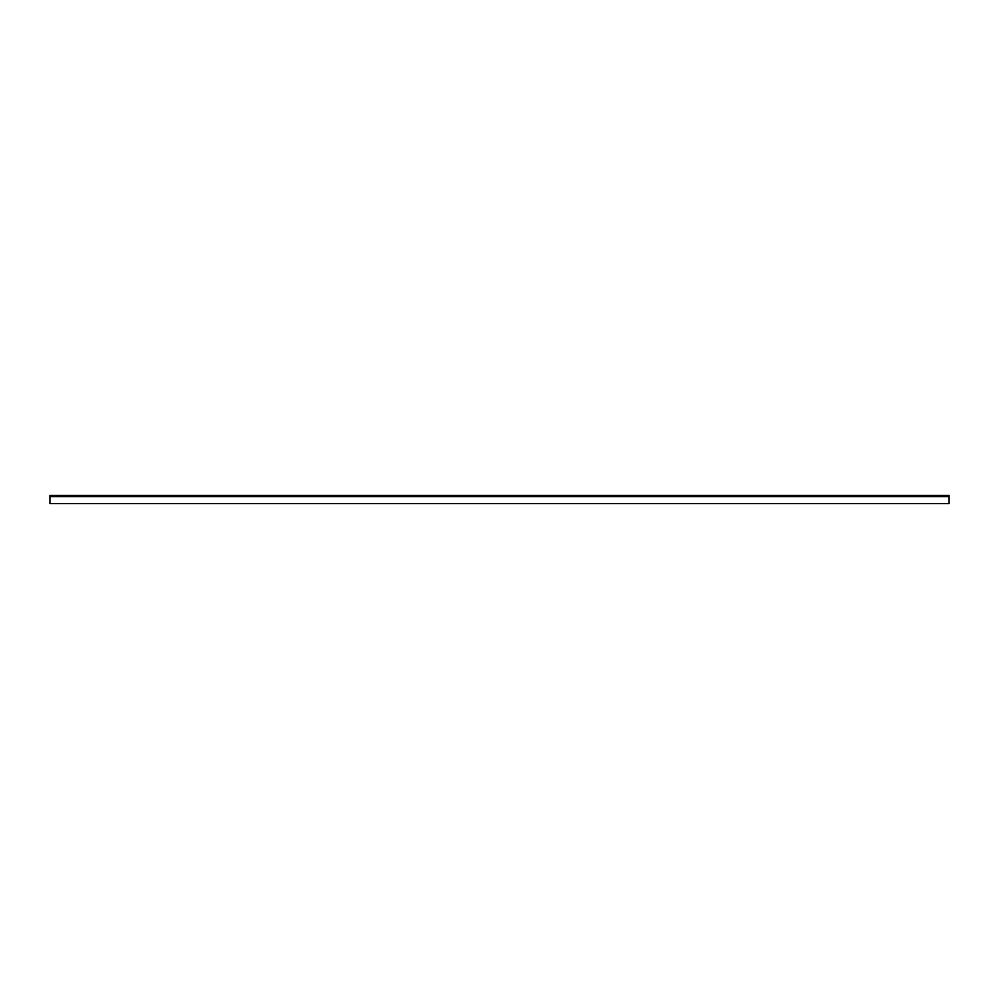 <?xml version="1.0" encoding="UTF-8"?>
<svg xmlns="http://www.w3.org/2000/svg" width="999" height="999" viewBox="0 0 999 999"><rect width="100%" height="100%" fill="white"/><g stroke="black" fill="none" stroke-linecap="round" stroke-linejoin="round"><path stroke-width="1.5" d="M949.05 496.553L49.95 496.553L49.95 495.367L949.05 495.367L949.05 503.633L49.95 503.633L49.95 496.553M49.95 495.966L949.05 495.966"/></g></svg>

